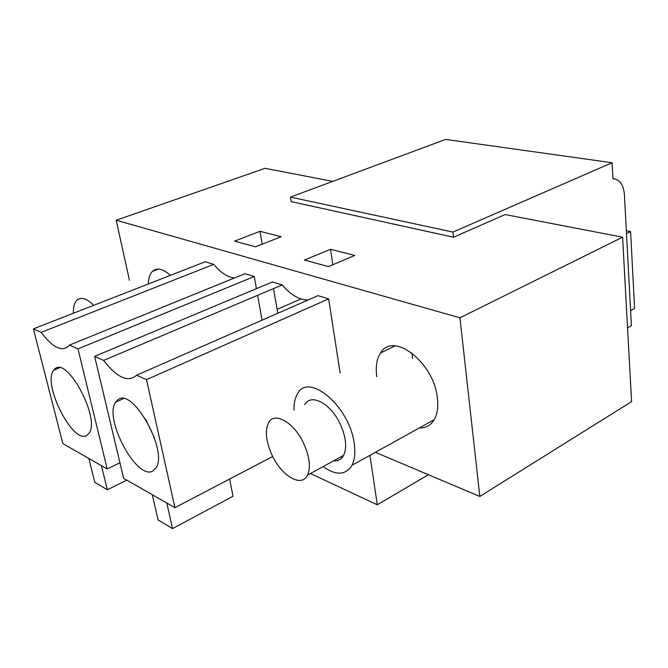 <?xml version="1.0" encoding="UTF-8"?>
<svg xmlns="http://www.w3.org/2000/svg" width="668" height="668" viewBox="0 0 668 668"><rect width="100%" height="100%" fill="white"/><g stroke="black" fill="none" stroke-linecap="round" stroke-linejoin="round"><path stroke-width="1" d="M290.455 197.093L291.181 201.619L453.53 237.232L452.962 232.072L290.455 197.093L445.665 139.42L612.08 162.733L452.962 232.072M612.08 162.733L612.999 178.84L614.577 178.915C620.347 180.26 623.628 185.495 624.405 194.638L631.402 325.65L627.544 327.829M428.363 474.706L377.295 504.791L369.938 455.334M310.436 473.52L377.295 504.791M375.383 452.311L479.824 496.449L459.943 317.809L116.207 220.231L129.425 280.234M328.664 298.872L317.976 295.657L136.614 375.224L146.517 379.666L328.664 298.872L340.121 372.936M273.554 288.568L277.821 313.275M308.199 299.949C299.523 300.091 290.864 295.081 282.222 284.91L272.419 281.963L94.622 356.361L123.655 478.363L174.933 507.655L146.517 379.666M376.794 376.668C375.474 366.841 376.727 358.95 380.568 352.996C392.809 330.877 434.192 362.465 437.406 398.245C438.408 407.012 437.348 414.152 434.233 419.663C430.76 425.382 425.775 428.155 419.27 427.963M234.451 277.988C227.579 277.27 220.69 272.719 213.793 264.344L205.218 261.764L33.4 328.881L62.842 443.61L107.181 468.944L77.997 348.905L69.514 345.089L244.972 273.713L254.257 276.502L256.428 288.651M262.056 320.197L257.614 295.314M148.321 283.992C148.496 278.239 149.874 274.039 152.429 271.383C156.98 267.309 162.959 268.636 170.373 275.375M116.207 220.231L265.062 168.319L332.789 181.362M453.53 237.232L505.133 214.562L622.584 237.182L459.943 317.809M304.416 260.061L330.493 249.281L354.75 255.46L328.481 266.582L304.416 260.061M260.002 231.312L281.203 236.714L255.552 246.809L234.551 241.115L260.002 231.312L262.24 244.179M622.584 237.182L631.586 401.618L479.824 496.449M174.933 507.655L272.711 456.495M282.222 284.91L103.615 360.403L94.622 356.361M103.615 360.403C117.125 377.779 128.122 382.714 136.614 375.224M412.482 358.574L412.072 353.063M213.793 264.344L41.165 332.363L33.4 328.881M41.165 332.363C53.231 348.262 62.675 352.512 69.497 345.114M77.997 348.905L254.257 276.502M107.181 468.944L119.948 462.782M330.493 249.281L332.839 264.737M118.278 399.422L115.589 402.144C103.699 418.494 136.314 479.849 152.504 471.241L156.245 467.633C167.885 450.315 132.89 387.857 118.278 399.422M229.608 479.048L233.049 496.24L172.544 528.58L158.057 519.955L152.271 494.712M166.8 503.012L172.544 528.58M55.085 368.736L53.607 370.272C42.209 384.117 73.046 444.729 86.84 435.411L89.128 433.148C100.384 418.611 67.552 356.754 55.085 368.736M101.419 465.663L107.331 489.769L94.764 482.296L88.844 458.473M107.331 489.769L126.786 480.15M145.507 419.011L154.408 437.882M73.338 313.083C73.263 307.297 74.348 303.113 76.603 300.542C80.686 296.542 86.389 298.137 93.687 305.326M81.279 309.985L85.663 308.466M52.881 321.266L48.447 323.003M293.962 410.11C293.811 403.505 294.964 398.128 297.41 393.995C308.232 371.675 349.573 406.186 354.182 443.343C355.51 452.445 354.775 459.759 351.986 465.295C345.707 475.307 336.079 475.741 323.103 466.606M304.783 404.674C310.829 392.934 330.76 403.355 340.279 424.122C346.074 437.089 347.185 447.518 343.611 455.409C341.39 459.409 338.066 461.221 333.633 460.862M303.656 443.352C293.903 422.126 274.156 411.137 268.478 422.902C264.795 430.893 265.989 441.648 272.068 455.175C281.57 476.059 301.744 487.957 307.539 475.098C310.887 467.191 309.593 456.611 303.656 443.352M630.6 310.695L634.6 308.474L630.6 231.596L626.484 233.633M630.6 231.596L626.333 230.794M614.577 178.915L612.99 178.673M380.568 352.996L395.005 345.874M158.491 269.054L152.429 271.383M277.145 309.342L300.984 298.947M123.455 398.621L115.589 402.144M59.586 367.784L53.607 370.272M351.986 465.295L434.233 419.663M343.611 455.409L307.539 475.098"/></g></svg>

